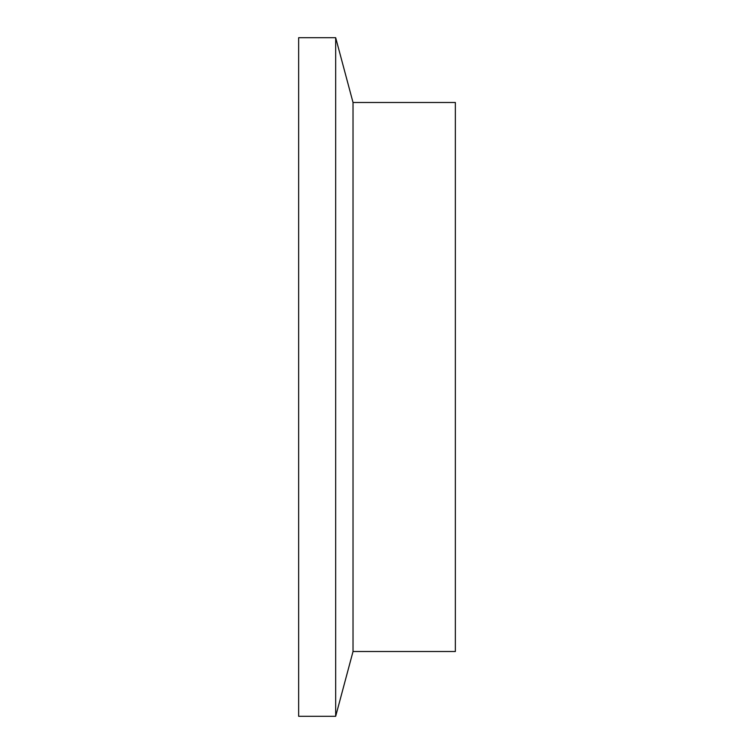 <?xml version="1.0" encoding="UTF-8"?>
<svg xmlns="http://www.w3.org/2000/svg" width="754" height="754" viewBox="0 0 754 754"><rect width="100%" height="100%" fill="white"/><g stroke="black" fill="none" stroke-linecap="round" stroke-linejoin="round"><path stroke-width="1.13" d="M298.65 377L298.65 37.7L335.671 37.7L335.671 716.3L298.65 716.3L298.65 377M353.023 102.478L353.023 651.522L455.35 651.522L455.35 102.478L353.023 102.478L335.671 37.7M353.023 651.522L335.671 716.3"/></g></svg>
